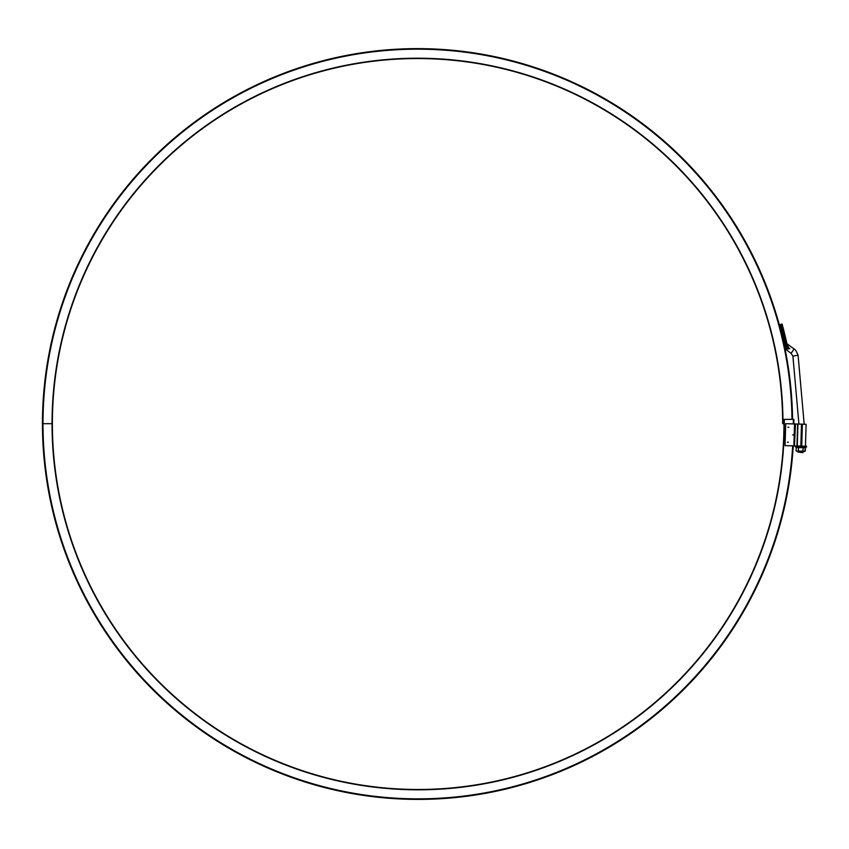 <?xml version="1.0" encoding="UTF-8"?>
<svg xmlns="http://www.w3.org/2000/svg" width="849" height="849" viewBox="0 0 849 849"><rect width="100%" height="100%" fill="white"/><g stroke="black" fill="none" stroke-linecap="round" stroke-linejoin="round"><path stroke-width="1.27" d="M785.049 445.619L785.707 423.683L785.049 445.619M793.497 434.9L792.573 434.868L793.497 434.9M788.785 427.291L787.861 427.259L788.785 427.291M788.339 442.212L787.416 442.18L788.339 442.212M793.868 445.884L794.526 423.948L795.142 423.969L794.484 445.905L785.495 445.64M794.526 423.948L786.142 423.704M796.956 445.98L797.614 424.044L795.492 423.98L794.484 445.905M801.721 446.118L802.379 424.182L797.943 424.054L797.285 445.99M802.379 424.182L806.104 424.298L805.457 446.234M787.946 442.191L787.416 442.18L787.946 442.191M788.392 427.28L787.861 427.259L788.392 427.28M793.104 434.879L792.573 434.868L793.104 434.879M804.183 424.235L798.081 355.2C796.288 351.072 794.951 349.003 794.091 348.981L791.088 353.301L792.902 356.134L798.93 424.076L792.902 356.134L791.088 353.301L785.017 348.812A0.658 0.637 168.5 0 0 785.293 349.215L785.357 349.183A0.658 0.626 168.5 0 1 785.007 348.748M779.764 326.547L780.231 328.287M780.178 328.107L779.764 326.515M784.327 345.522L784.731 347.4M784.688 347.22L784.349 345.607M803.196 451.435L802.836 452.687L797.88 452.039C803.579 452.464 803.579 452.464 797.88 452.039C803.579 452.464 803.579 452.464 797.88 452.039L797.933 451.275M779.297 324.796L782.088 324.031A377.954 377.954 0 0 1 786.906 343.707L788.7 347.878L789.878 348.663C787.299 343.792 787.299 343.792 789.878 348.663L785.357 349.183M786.354 348.196L785.728 349.003A0.658 0.658 0 0 1 784.954 348.483L788.7 347.878L788.381 348.578L789.878 348.663L786.482 348.843L787.893 348.037L785.707 343.972A376.723 376.723 0 0 0 780.9 324.36M782.088 324.031A377.954 377.954 0 0 1 786.906 343.707L785.707 343.972M806.529 447.052L795.12 446.712L795.142 445.927L806.55 446.266L805.361 447.55L805.255 451.137L804.109 451.456L798.421 450.936L798.527 447.349M795.12 446.712L796.245 447.285L796.139 450.872L797.275 451.254L804.109 451.456L802.984 451.074L803.09 447.487M805.361 447.773L796.245 447.497L796.139 450.872L796.744 451.243L798.421 450.936L798.41 447.232L795.343 446.829L806.295 447.147L803.207 447.381L805.605 447.455L804.64 451.477L797.275 451.254L802.984 451.074L803.207 447.381M798.198 447.327L797.222 447.508M784.264 419.406A366.121 366.121 0 0 1 420.308 789.803A366.121 366.121 0 0 1 52.044 423.683L52.373 423.683A365.792 365.792 0 0 0 418.164 789.485A365.792 365.792 0 0 0 783.967 423.683L782.651 423.683A365.134 365.134 0 0 0 417.506 58.549A365.134 365.134 0 0 0 52.373 423.683A365.792 365.792 0 0 0 420.308 789.474A365.792 365.792 0 0 0 783.935 419.417L793.857 419.3A375.714 375.714 0 0 1 793.879 423.927A375.714 375.714 0 0 0 793.857 419.3A375.714 375.714 0 0 1 793.879 423.927M782.98 423.683A365.463 365.463 0 0 0 417.506 58.22A365.463 365.463 0 0 0 52.044 423.683L42.45 423.683A375.714 375.714 0 0 0 407.074 799.238A375.714 375.714 0 0 0 793.231 445.863A375.714 375.714 0 0 1 407.074 799.238A375.714 375.714 0 0 1 42.45 423.683A375.056 375.056 0 0 1 415.32 48.637A375.056 375.056 0 0 1 792.541 419.31A375.056 375.056 0 0 0 415.32 48.637A375.056 375.056 0 0 0 42.45 423.683A375.714 375.714 0 0 0 407.074 799.238A375.714 375.714 0 0 0 793.231 445.863M52.373 423.683A365.134 365.134 0 0 1 417.506 58.549A365.134 365.134 0 0 1 782.651 423.683M800.851 446.096L801.498 424.16M798.081 355.2L792.902 356.134M780.475 324.467A376.287 376.287 0 0 1 786.153 348.239L786.28 348.886M784.975 348.483L786.492 348.843M806.539 446.659L795.131 446.319L806.539 446.659M43.002 423.683A374.505 374.505 0 0 1 415.32 49.178A374.505 374.505 0 0 1 791.99 419.321A374.505 374.505 0 0 0 415.32 49.178A374.505 374.505 0 0 0 43.002 423.683A375.162 375.162 0 0 0 407.074 798.686A375.162 375.162 0 0 0 792.679 445.852M793.337 423.916A375.162 375.162 0 0 0 793.306 419.3M794.091 348.981L786.906 343.707M796.744 451.243L796.139 450.872L796.744 451.243"/></g></svg>
